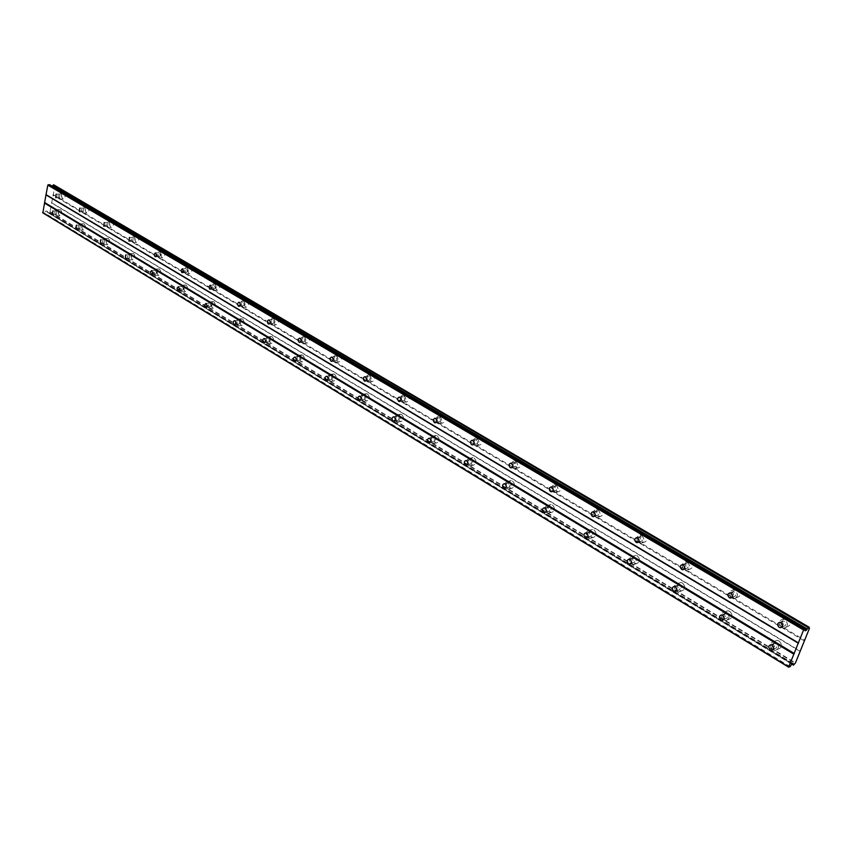 <?xml version="1.0" encoding="UTF-8"?>
<svg xmlns="http://www.w3.org/2000/svg" width="852" height="852" viewBox="0 0 852 852"><rect width="100%" height="100%" fill="white"/><g stroke="black" fill="none" stroke-linecap="round" stroke-linejoin="round"><path stroke-width="0.64" stroke-dasharray="4.26 3.19" d="M782.487 625.975L783.691 626.337C786.279 625.389 786.471 623.739 784.298 621.364L783.073 621.001L780.975 622.706M59.523 197.675L59.906 194.128L59.523 197.675M83.187 211.69L83.581 208.101L83.187 211.69M107.597 226.153L108.012 222.51L107.597 226.153M132.795 241.084L133.231 237.388L132.795 241.084M158.823 256.505L159.91 256.367L160.464 255.131L159.271 252.756L157.993 254.258L158.823 256.505M185.725 272.438L186.854 272.31L187.419 271.053L186.183 268.636L184.863 270.159L185.725 272.438M213.532 288.913L214.704 288.785L215.29 287.518L214.001 285.058L212.638 286.591L213.532 288.913M242.298 305.953L242.724 306.102C244.386 305.314 244.545 304.015 243.214 302.194L242.788 302.045C241.127 302.822 240.956 304.132 242.298 305.953M272.076 323.6L272.534 323.76C274.248 322.961 274.408 321.641 273.034 319.777L272.576 319.628C270.861 320.416 270.691 321.737 272.076 323.6M302.918 341.865L303.408 342.035C305.176 341.237 305.346 339.895 303.919 337.999L303.429 337.839C301.661 338.627 301.491 339.98 302.918 341.865M334.879 360.801L335.4 360.982C337.232 360.172 337.403 358.809 335.933 356.882L335.411 356.711C333.59 357.51 333.409 358.884 334.879 360.801M368.032 380.439L368.586 380.631C370.471 379.822 370.652 378.426 369.129 376.467L368.575 376.286C366.69 377.095 366.509 378.48 368.032 380.439M402.432 400.823L403.028 401.026C404.977 400.206 405.158 398.789 403.582 396.787L402.985 396.595C401.047 397.415 400.855 398.821 402.432 400.823M438.162 421.985L438.801 422.198C440.803 421.367 440.995 419.94 439.366 417.895L438.727 417.682C436.725 418.513 436.533 419.951 438.162 421.985M475.288 443.988L475.98 444.212C478.047 443.37 478.238 441.911 476.556 439.834L475.863 439.611C473.797 440.452 473.605 441.911 475.288 443.988M512.787 465.32L514.651 467.098C516.781 466.246 516.983 464.766 515.236 462.647L514.491 462.412L512.702 464.936M553.161 489.666L554.897 490.933C557.101 490.06 557.304 488.558 555.493 486.396L554.695 486.141L552.82 488.239M595.186 514.746L596.826 515.748C599.105 514.874 599.307 513.341 597.433 511.136L596.56 510.859L594.643 512.776M639 540.839L640.555 541.627C642.909 540.732 643.111 539.178 641.162 536.93L640.214 536.643L638.254 538.443M684.742 568.007L686.179 568.635C688.608 567.73 688.81 566.133 686.797 563.854L685.764 563.534L683.762 565.27M732.518 596.357L733.849 596.837C736.352 595.921 736.554 594.291 734.456 591.97L733.338 591.629L731.293 593.333M779.058 640.928C782.637 644.826 782.338 647.563 778.142 649.117L776.044 648.489C772.466 644.581 772.785 641.854 776.981 640.299L779.058 640.928M772.679 649.597C769.42 645.646 769.835 642.983 773.914 641.599L775.991 642.227C779.591 646.135 779.282 648.883 775.086 650.438L772.796 649.682M60.63 209.848C62.43 212.531 62.228 214.491 60.002 215.716L59.523 215.535C57.723 212.851 57.925 210.902 60.151 209.677L60.63 209.848M57.148 209.88C58.948 212.574 58.735 214.534 56.52 215.758L56.03 215.577C54.23 212.893 54.443 210.934 56.658 209.709L57.148 209.88M84.199 223.991C86.052 226.717 85.828 228.698 83.549 229.933L83.038 229.752C81.185 227.015 81.398 225.035 83.688 223.81L84.199 223.991M80.706 224.055C82.559 226.781 82.335 228.773 80.056 230.008L79.545 229.816C77.692 227.09 77.905 225.098 80.194 223.863L80.706 224.055M108.502 238.581C110.409 241.35 110.185 243.363 107.842 244.599L107.299 244.407C105.392 241.638 105.616 239.625 107.959 238.379L108.502 238.581M105.009 238.666C106.915 241.446 106.692 243.459 104.338 244.705L103.795 244.513C101.889 241.734 102.112 239.721 104.466 238.475L105.009 238.666M133.594 253.63C135.553 256.452 135.33 258.486 132.912 259.743L132.326 259.53C130.377 256.718 130.601 254.684 133.018 253.427L133.594 253.63M130.09 253.758C132.049 256.58 131.826 258.625 129.408 259.881L128.833 259.668C126.873 256.846 127.097 254.801 129.515 253.555L130.09 253.758M159.505 269.179C161.529 272.044 161.294 274.11 158.802 275.377L158.184 275.153C156.172 272.289 156.406 270.222 158.898 268.966L159.505 269.179M156.001 269.339C158.014 272.214 157.78 274.28 155.298 275.547L154.681 275.324C152.668 272.448 152.902 270.382 155.394 269.125L156.001 269.339M186.279 285.239C188.356 288.157 188.111 290.255 185.544 291.522L184.895 291.299C182.818 288.381 183.063 286.283 185.63 285.015L186.279 285.239M182.765 285.441C184.852 288.359 184.607 290.457 182.04 291.735L181.391 291.501C179.314 288.583 179.559 286.485 182.126 285.207L182.765 285.441M213.948 301.842C216.088 304.814 215.844 306.933 213.202 308.222L212.51 307.977C210.369 305.016 210.614 302.886 213.266 301.608L213.948 301.842M210.444 302.077C212.585 305.048 212.34 307.178 209.688 308.467L208.996 308.222C206.855 305.25 207.111 303.12 209.752 301.842L210.444 302.077M242.575 319.021C244.78 322.035 244.524 324.197 241.798 325.496L241.063 325.23C238.858 322.216 239.114 320.054 241.84 318.765L242.575 319.021M239.061 319.298C241.276 322.322 241.02 324.484 238.294 325.783L237.559 325.517C235.354 322.493 235.61 320.331 238.336 319.042L239.061 319.298M272.193 336.796C274.472 339.863 274.206 342.057 271.405 343.367L270.616 343.09C268.337 340.012 268.604 337.829 271.415 336.529L272.193 336.796M268.689 337.115C270.979 340.193 270.712 342.387 267.901 343.697L267.113 343.42C264.834 340.342 265.1 338.148 267.911 336.849L268.689 337.115M302.865 355.199C305.218 358.33 304.952 360.545 302.055 361.866L301.214 361.578C298.871 358.447 299.137 356.232 302.034 354.911L302.865 355.199M299.372 355.572C301.736 358.703 301.459 360.928 298.562 362.249L297.721 361.962C295.378 358.83 295.644 356.605 298.541 355.284L299.372 355.572M334.655 374.273C337.083 377.457 336.806 379.715 333.824 381.046L332.919 380.737C330.491 377.553 330.778 375.295 333.771 373.975L334.655 374.273M331.172 374.688C333.601 377.883 333.324 380.141 330.342 381.483L329.436 381.174C327.008 377.979 327.296 375.721 330.288 374.39L331.172 374.688M367.606 394.05C370.119 397.288 369.832 399.577 366.754 400.93L365.796 400.6C363.293 397.362 363.58 395.062 366.658 393.73L367.606 394.05M364.145 394.519C366.658 397.767 366.371 400.067 363.293 401.42L362.324 401.09C359.821 397.841 360.108 395.541 363.186 394.199L364.145 394.519M401.803 414.562C404.402 417.863 404.104 420.196 400.93 421.559L399.897 421.207C397.309 417.906 397.607 415.574 400.781 414.221L401.803 414.562M398.353 415.094C400.951 418.407 400.664 420.739 397.479 422.102L396.446 421.751C393.858 418.438 394.156 416.106 397.33 414.754L398.353 415.094M437.31 435.873C439.994 439.227 439.696 441.592 436.416 442.976L435.308 442.603C432.624 439.238 432.933 436.874 436.213 435.5L437.31 435.873M433.87 436.458C436.565 439.834 436.267 442.209 432.986 443.583L431.879 443.21C429.195 439.834 429.493 437.47 432.784 436.096L433.87 436.458M474.191 458.003C476.971 461.422 476.673 463.829 473.286 465.224L472.093 464.83C469.324 461.401 469.633 458.994 473.02 457.609L474.191 458.003M470.783 458.664C473.563 462.093 473.265 464.51 469.878 465.906L468.685 465.512C465.916 462.072 466.225 459.665 469.612 458.269L470.783 458.664M512.542 481.018C515.428 484.5 515.119 486.95 511.626 488.356L510.337 487.94C507.472 484.447 507.781 481.998 511.275 480.603L512.542 481.018M509.176 481.742C512.052 485.246 511.743 487.695 508.25 489.112L506.972 488.686C504.096 485.193 504.405 482.733 507.898 481.327L509.176 481.742M552.458 504.959C555.44 508.516 555.131 511.008 551.532 512.435L550.136 511.988C547.165 508.431 547.485 505.939 551.084 504.522L552.458 504.959M549.114 505.768C552.096 509.336 551.787 511.828 548.187 513.266L546.803 512.819C543.821 509.251 544.14 506.748 547.751 505.332L549.114 505.768M594.025 529.901C597.114 533.522 596.794 536.057 593.088 537.505L591.586 537.026C588.498 533.405 588.817 530.871 592.545 529.433L594.025 529.901M590.724 530.796C593.812 534.428 593.503 536.973 589.786 538.421L588.285 537.942C585.196 534.3 585.516 531.765 589.243 530.317L590.724 530.796M637.349 555.898C640.544 559.583 640.235 562.171 636.401 563.641L634.783 563.129C631.588 559.434 631.907 556.857 635.741 555.387L637.349 555.898M634.09 556.878C637.307 560.584 636.987 563.172 633.153 564.642L631.524 564.13C628.329 560.424 628.648 557.836 632.482 556.367L634.09 556.878M682.537 583.013C685.86 586.772 685.551 589.403 681.6 590.905L679.832 590.351C676.52 586.591 676.839 583.961 680.791 582.47L682.537 583.013M679.342 584.099C682.676 587.869 682.356 590.5 678.405 592.002L676.637 591.448C673.314 587.678 673.634 585.036 677.596 583.545L679.342 584.099M729.727 611.331C733.189 615.165 732.869 617.838 728.801 619.372L726.884 618.776C723.433 614.942 723.753 612.268 727.832 610.746L729.727 611.331M723.305 619.681C720.334 615.783 720.803 613.206 724.701 611.928L726.596 612.513C730.058 616.358 729.749 619.042 725.67 620.576L723.359 619.713M787.951 618.595C791.593 622.535 791.252 625.283 786.96 626.848L784.905 626.231C781.284 622.29 781.625 619.542 785.927 617.988L787.951 618.595M781.476 627.242C778.249 623.249 778.717 620.576 782.871 619.223L784.905 619.83C788.547 623.781 788.207 626.539 783.904 628.116L781.614 627.338M63.911 193.084C65.721 195.779 65.508 197.749 63.261 198.985L62.792 198.814C60.971 196.12 61.195 194.149 63.442 192.914L63.911 193.084M60.417 193.084C62.228 195.779 62.015 197.749 59.768 198.995L59.299 198.825C57.489 196.12 57.702 194.149 59.949 192.914L60.417 193.084M87.618 207.015C89.481 209.752 89.258 211.743 86.947 213L86.446 212.819C84.582 210.071 84.806 208.08 87.117 206.834L87.618 207.015M84.114 207.036C85.988 209.784 85.764 211.786 83.453 213.032L82.953 212.851C81.089 210.103 81.313 208.112 83.624 206.866L84.114 207.036M112.081 221.392C113.998 224.172 113.763 226.195 111.388 227.452L110.856 227.26C108.939 224.481 109.173 222.457 111.548 221.2L112.081 221.392M108.566 221.445C110.494 224.236 110.259 226.259 107.884 227.516L107.352 227.335C105.435 224.534 105.669 222.51 108.044 221.254L108.566 221.445M137.321 236.228C139.302 239.061 139.068 241.105 136.608 242.373L136.054 242.181C134.073 239.337 134.318 237.293 136.767 236.036L137.321 236.228M133.817 236.313C135.787 239.156 135.553 241.212 133.104 242.479L132.539 242.277C130.569 239.433 130.803 237.388 133.263 236.121L133.817 236.313M163.403 251.553C165.437 254.428 165.192 256.516 162.668 257.783L162.072 257.581C160.038 254.695 160.282 252.618 162.817 251.351L163.403 251.553M159.888 251.67C161.923 254.556 161.678 256.644 159.154 257.922L158.557 257.709C156.523 254.823 156.768 252.735 159.303 251.468L159.888 251.67M190.347 267.39C192.445 270.318 192.19 272.427 189.591 273.716L188.952 273.492C186.865 270.563 187.12 268.455 189.719 267.166L190.347 267.39M186.833 267.549C188.931 270.478 188.675 272.597 186.077 273.886L185.438 273.662C183.35 270.723 183.606 268.614 186.205 267.326L186.833 267.549M218.208 283.759C220.37 286.741 220.104 288.881 217.42 290.181L216.749 289.946C214.597 286.964 214.853 284.824 217.537 283.524L218.208 283.759M214.693 283.95C216.855 286.943 216.6 289.084 213.916 290.383L213.234 290.149C211.083 287.156 211.339 285.015 214.033 283.727L214.693 283.95M247.027 300.692C249.253 303.727 248.986 305.9 246.217 307.21L245.504 306.965C243.278 303.93 243.544 301.757 246.313 300.447L247.027 300.692M243.512 300.937C245.749 303.972 245.482 306.145 242.713 307.455L241.989 307.21C239.763 304.164 240.04 301.991 242.809 300.681L243.512 300.937M276.857 318.222C279.158 321.31 278.881 323.515 276.027 324.836L275.26 324.58C272.959 321.481 273.247 319.287 276.101 317.966L276.857 318.222M273.354 318.51C275.654 321.598 275.377 323.813 272.523 325.134L271.756 324.868C269.456 321.768 269.743 319.564 272.597 318.243L273.354 318.51M307.753 336.38C310.128 339.522 309.84 341.769 306.901 343.1L306.081 342.813C303.706 339.671 303.994 337.435 306.944 336.103L307.753 336.38M304.249 336.71C306.624 339.863 306.347 342.099 303.397 343.441L302.588 343.154C300.213 340.001 300.5 337.765 303.45 336.433L304.249 336.71M339.767 355.199C342.216 358.404 341.929 360.673 338.894 362.015L338.02 361.717C335.571 358.522 335.869 356.243 338.904 354.911L339.767 355.199M336.284 355.572C338.734 358.788 338.446 361.067 335.4 362.409L334.538 362.111C332.088 358.894 332.376 356.626 335.422 355.284L336.284 355.572M372.974 374.71C375.508 377.968 375.21 380.28 372.068 381.643L371.131 381.323C368.607 378.064 368.905 375.753 372.047 374.401L372.974 374.71M369.502 375.136C372.036 378.405 371.738 380.727 368.596 382.079L367.67 381.771C365.135 378.501 365.433 376.179 368.575 374.827L369.502 375.136M407.426 394.955C410.046 398.278 409.737 400.632 406.5 401.995L405.499 401.665C402.889 398.342 403.198 395.999 406.436 394.625L407.426 394.955M403.965 395.445C406.596 398.779 406.287 401.132 403.049 402.506L402.048 402.165C399.428 398.832 399.737 396.478 402.975 395.115L403.965 395.445M443.2 415.989C445.915 419.365 445.607 421.751 442.263 423.146L441.187 422.784C438.482 419.397 438.801 417.011 442.135 415.638L443.2 415.989M439.77 416.532C442.486 419.93 442.177 422.315 438.833 423.71L437.758 423.348C435.042 419.951 435.361 417.565 438.705 416.181L439.77 416.532M480.39 437.843C483.19 441.283 482.871 443.711 479.42 445.117L478.27 444.733C475.469 441.283 475.789 438.865 479.239 437.459L480.39 437.843M476.982 438.45C479.793 441.911 479.474 444.339 476.023 445.745L474.862 445.362C472.061 441.9 472.381 439.472 475.831 438.077L476.982 438.45M519.049 460.559C521.967 464.074 521.637 466.545 518.08 467.961L516.823 467.556C513.926 464.042 514.257 461.582 517.824 460.165L519.049 460.559M515.684 461.252C518.591 464.766 518.261 467.247 514.704 468.664L513.458 468.259C510.55 464.734 510.88 462.263 514.448 460.847L515.684 461.252M559.295 484.213C562.309 487.791 561.979 490.305 558.305 491.742L556.963 491.316C553.949 487.727 554.29 485.225 557.964 483.787L559.295 484.213M555.962 484.98C558.976 488.569 558.646 491.082 554.971 492.52L553.619 492.094C550.605 488.494 550.946 485.981 554.631 484.543L555.962 484.98M601.224 508.857C604.345 512.499 604.015 515.055 600.223 516.514L598.754 516.056C595.644 512.403 595.985 509.847 599.776 508.399L601.224 508.857M597.923 509.698C601.054 513.351 600.724 515.918 596.922 517.377L595.463 516.908C592.342 513.245 592.683 510.689 596.485 509.23L597.923 509.698M644.921 534.534C648.17 538.251 647.829 540.86 643.92 542.341L642.333 541.84C639.096 538.123 639.437 535.525 643.366 534.044L644.921 534.534M641.684 535.471C644.921 539.199 644.591 541.808 640.672 543.288L639.085 542.788C635.848 539.06 636.188 536.451 640.108 534.971L641.684 535.471M690.535 561.34C693.901 565.132 693.56 567.783 689.524 569.285L687.798 568.753C684.444 564.961 684.784 562.309 688.831 560.808L690.535 561.34M687.34 562.363C690.716 566.165 690.376 568.827 686.329 570.329L683.986 569.349C681.302 565.494 681.856 562.991 685.636 561.83L687.34 562.363M738.162 589.328C741.655 593.194 741.325 595.889 737.15 597.433L735.276 596.858C731.793 592.992 732.134 590.287 736.309 588.764L738.162 589.328M731.634 597.657C728.705 593.727 729.216 591.139 733.178 589.893L735.031 590.457C738.535 594.334 738.205 597.039 734.03 598.583L731.708 597.71M773.595 648.297L774.841 648.67C777.365 647.733 777.546 646.093 775.395 643.739L774.148 643.366L772.082 645.156M56.253 214.438L56.626 210.913L56.253 214.438M79.779 228.666L80.163 225.098L79.779 228.666M104.04 243.342L104.434 239.721L104.04 243.342M129.078 258.486L129.493 254.812L129.078 258.486M154.947 274.131L156.033 274.003L156.566 272.768L155.373 270.404L154.105 271.894L154.947 274.131M181.668 290.287L182.797 290.17L183.35 288.924L182.104 286.517L180.805 288.019L181.668 290.287M209.283 306.997L210.465 306.88L211.04 305.623L209.741 303.163L208.399 304.686L209.283 306.997M237.857 324.282L238.304 324.431C239.934 323.653 240.094 322.354 238.762 320.544L238.326 320.395C236.686 321.161 236.536 322.461 237.857 324.282M267.432 342.163L267.901 342.323C269.583 341.545 269.743 340.225 268.38 338.382L267.911 338.212C266.218 339 266.058 340.31 267.432 342.163M298.051 360.684L298.551 360.854C300.298 360.066 300.458 358.724 299.041 356.85L298.541 356.679C296.805 357.467 296.645 358.798 298.051 360.684M329.788 379.875L330.32 380.056C332.12 379.257 332.28 377.905 330.821 375.988L330.288 375.807C328.499 376.605 328.329 377.958 329.788 379.875M362.686 399.78L363.261 399.971C365.114 399.162 365.284 397.788 363.783 395.839L363.208 395.637C361.354 396.446 361.184 397.831 362.686 399.78M396.83 420.419L397.447 420.632C399.354 419.812 399.524 418.417 397.969 416.426L397.362 416.223C395.445 417.033 395.275 418.438 396.83 420.419M432.273 441.868L432.944 442.082C434.903 441.261 435.084 439.834 433.476 437.811L432.816 437.598C430.846 438.418 430.665 439.845 432.273 441.868M469.111 464.138L469.825 464.372C471.848 463.541 472.04 462.093 470.368 460.037L469.654 459.803C467.631 460.634 467.439 462.082 469.111 464.138M507.409 487.301L508.175 487.557C510.273 486.705 510.454 485.235 508.729 483.137L507.962 482.892C505.864 483.734 505.683 485.203 507.409 487.301M546.302 510.327L548.092 511.679C550.254 510.817 550.445 509.326 548.656 507.185L547.825 506.919L546.004 509.155M587.986 535.748L589.669 536.803C591.906 535.929 592.087 534.406 590.234 532.223L589.339 531.936L587.465 533.97M631.417 562.16L633.015 562.991C635.315 562.107 635.507 560.552 633.579 558.337L632.61 558.028L630.693 559.934M676.744 589.659L678.235 590.308C680.61 589.414 680.801 587.827 678.799 585.569L677.755 585.239L675.785 587.071M724.093 618.339L725.467 618.85C727.917 617.934 728.098 616.316 726.032 614.015L724.882 613.664L722.869 615.453M54.113 184.767L54.943 186.002L50.002 211.584L48.202 212.819L47.03 211.094L45.582 211.115L44.379 212.862L42.856 212.872M49.778 184.746L50.311 186.503L52.153 186.141M50.002 211.584L795.459 662.909M800.134 651.365L51.663 202.989M51.408 202.616L800.06 650.981M804.182 640.789L52.867 195.044M53.271 194.661L804.671 640.15M809.4 628.478L54.943 186.002M51.759 186.513L805.31 629.649M805.193 630.853L50.311 186.503M790.113 666.658L44.379 212.862M48.063 212.606L791.817 663.985L45.582 211.115M793.063 663.42L47.03 211.094M49.778 211.786L795.204 663.25M809.091 628.116L54.805 185.789M792.477 663.687L47.52 211.818M48.926 212.606L794.149 664.603M809.198 627.423L54.262 184.98M48.702 212.808L793.883 664.954M791.732 664.113L48.202 212.819M781.955 627.051L783.691 626.337M56.221 197.781L59.8 197.781M79.907 211.839L83.485 211.797M104.349 226.334L107.916 226.27M129.589 241.308L133.136 241.201M155.65 256.761L159.186 256.633M182.594 272.736L186.098 272.576M210.455 289.254L213.937 289.052M239.284 306.347L242.724 306.102M269.136 324.037L272.534 323.76M300.053 342.355L303.408 342.035M332.11 361.354L335.4 360.982M365.37 381.046L368.586 380.631M399.886 401.484L403.028 401.026M435.745 422.698L438.801 422.198M473.02 444.755L475.98 444.212M511.807 467.695L514.651 467.098M552.192 491.561L554.897 490.933M594.27 516.418L596.826 515.748M638.169 542.319L640.555 541.627M683.996 569.349L686.179 568.635M731.879 597.561L733.849 596.837M775.086 650.438L778.142 649.117M56.52 215.758L60.002 215.716M80.056 230.008L83.549 229.933M104.338 244.705L107.842 244.599M129.408 259.881L132.912 259.743M155.298 275.547L158.802 275.377M182.04 291.735L185.544 291.522M209.688 308.467L213.202 308.222M238.294 325.783L241.798 325.496M267.901 343.697L271.405 343.367M298.562 362.249L302.055 361.866M330.342 381.483L333.824 381.046M363.293 401.42L366.754 400.93M397.479 422.102L400.93 421.559M432.986 443.583L436.416 442.976M469.878 465.906L473.286 465.224M508.25 489.112L511.626 488.356M548.187 513.266L551.532 512.435M589.786 538.421L593.088 537.505M633.153 564.642L636.401 563.641M678.405 592.002L681.6 590.905M725.67 620.576L728.801 619.372M783.904 628.116L786.96 626.848M59.768 198.995L63.261 198.985M83.453 213.032L86.947 213M107.884 227.516L111.388 227.452M133.104 242.479L136.608 242.373M159.154 257.922L162.668 257.783M186.077 273.886L189.591 273.716M213.916 290.383L217.42 290.181M242.713 307.455L246.217 307.21M272.523 325.134L276.027 324.836M303.397 343.441L306.901 343.1M335.4 362.409L338.894 362.015M368.596 382.079L372.068 381.643M403.049 402.506L406.5 401.995M438.833 423.71L442.263 423.146M476.023 445.745L479.42 445.117M514.704 468.664L518.08 467.961M554.971 492.52L558.305 491.742M596.922 517.377L600.223 516.514M640.672 543.288L643.92 542.341M686.329 570.329L689.524 569.285M734.03 598.583L737.15 597.433M773.073 649.426L774.841 648.67M52.973 214.587L56.551 214.544M76.52 228.847L80.088 228.783M100.813 243.565L104.37 243.459M125.894 258.742L129.429 258.614M151.794 274.429L155.309 274.259M178.558 290.628L182.051 290.425M206.237 307.38L209.698 307.146M234.875 324.708L238.304 324.431M264.514 342.642L267.901 342.323M295.218 361.216L298.551 360.854M327.04 380.471L330.32 380.056M360.055 400.419L363.261 399.971M394.306 421.122L397.447 420.632M429.887 442.625L432.944 442.082M466.875 464.958L469.825 464.372M505.342 488.185L508.175 487.557M545.386 512.35L548.092 511.679M587.113 537.505L589.669 536.803M630.618 563.726L633.015 562.991M676.03 591.064L678.235 590.308M723.476 619.606L725.467 618.85M779.772 622.343L783.073 621.001M56.136 194.128L59.906 194.128M79.8 208.122L83.581 208.101M104.221 222.574L108.012 222.51M129.44 237.484L133.231 237.388M155.469 252.895L159.271 252.756M182.381 268.806L186.183 268.636M210.21 285.271L214.001 285.058M238.997 302.3L242.788 302.045M268.785 319.926L272.576 319.628M299.659 338.191L303.429 337.839M331.641 357.116L335.411 356.711M364.826 376.744L368.575 376.286M399.258 397.117L402.985 396.595M435.021 418.279L438.727 417.682M472.178 440.271L475.863 439.611M510.838 463.147L514.491 462.412M551.074 486.971L554.695 486.141M593.003 511.775L596.56 510.859M636.7 537.644L640.214 536.643M682.314 564.642L685.764 563.534M729.962 592.854L733.338 591.629M773.914 641.599L776.981 640.299M56.658 209.709L60.151 209.677M80.194 223.863L83.688 223.81M104.466 238.475L107.959 238.379M129.515 253.555L133.018 253.427M155.394 269.125L158.898 268.966M182.126 285.207L185.63 285.015M209.752 301.842L213.266 301.608M238.336 319.042L241.84 318.765M267.911 336.849L271.415 336.529M298.541 355.284L302.034 354.911M330.288 374.39L333.771 373.975M363.186 394.199L366.658 393.73M397.33 414.754L400.781 414.221M432.784 436.096L436.213 435.5M469.612 458.269L473.02 457.609M507.898 481.327L511.275 480.603M547.751 505.332L551.084 504.522M589.243 530.317L592.545 529.433M632.482 556.367L635.741 555.387M677.596 583.545L680.791 582.47M724.701 611.928L727.832 610.746M782.871 619.223L785.927 617.988M59.949 192.914L63.442 192.914M83.624 206.866L87.117 206.834M108.044 221.254L111.548 221.2M133.263 236.121L136.767 236.036M159.303 251.468L162.817 251.351M186.205 267.326L189.719 267.166M214.033 283.727L217.537 283.524M242.809 300.681L246.313 300.447M272.597 318.243L276.101 317.966M303.45 336.433L306.944 336.103M335.422 355.284L338.904 354.911M368.575 374.827L372.047 374.401M402.975 395.115L406.436 394.625M438.705 416.181L442.135 415.638M475.831 438.077L479.239 437.459M514.448 460.847L517.824 460.165M554.631 484.543L557.964 483.787M596.485 509.23L599.776 508.399M640.108 534.971L643.366 534.044M685.636 561.83L688.831 560.808M733.178 589.893L736.309 588.764M770.826 644.772L774.148 643.366M52.867 210.955L56.626 210.913M76.392 225.162L80.163 225.098M100.653 239.817L104.434 239.721M125.713 254.95L129.493 254.812M151.581 270.574L155.373 270.404M178.313 286.73L182.104 286.517M205.95 303.418L209.741 303.163M234.534 320.693L238.326 320.395M264.131 338.563L267.911 338.212M294.771 357.073L298.541 356.679M326.529 376.264L330.288 375.807M359.459 396.159L363.208 395.637M393.624 416.798L397.362 416.223M429.11 438.237L432.816 437.598M465.98 460.517L469.654 459.803M504.32 483.68L507.962 482.892M544.215 507.792L547.825 506.919M585.771 532.905L589.339 531.936M629.096 559.093L632.61 558.028M674.294 586.41L677.755 585.239M721.495 614.942L724.882 613.664M809.187 628.254L54.581 185.715M793.404 664.155L47.755 211.892"/><path stroke-width="1.28" d="M780.986 622.716L779.772 622.343C777.184 623.281 776.981 624.942 779.165 627.317L780.389 627.69C782.977 626.752 783.18 625.091 780.986 622.716L782.487 625.975M55.753 197.685L56.136 194.128L55.753 197.685M79.406 211.733L79.8 208.122L79.406 211.733M103.806 226.227L104.221 222.574L103.806 226.227M129.003 241.191L129.44 237.484L129.003 241.191M155.032 256.644L156.118 256.516L156.661 255.27L155.469 252.895L154.191 254.397L155.032 256.644M181.923 272.619L183.052 272.491L183.627 271.234L182.381 268.806L181.061 270.329L181.923 272.619M209.73 289.137L210.913 289.009L211.498 287.731L210.21 285.271L208.846 286.805L209.73 289.137M238.507 306.219L238.933 306.369C240.594 305.58 240.754 304.281 239.412 302.449L238.997 302.3C237.335 303.088 237.165 304.388 238.507 306.219M268.284 323.909L268.742 324.069C270.457 323.27 270.627 321.95 269.243 320.086L268.785 319.926C267.081 320.725 266.91 322.045 268.284 323.909M299.137 342.238L299.627 342.397C301.395 341.599 301.565 340.246 300.138 338.35L299.659 338.191C297.891 338.99 297.71 340.331 299.137 342.238M331.119 361.227L331.641 361.408C333.462 360.598 333.633 359.224 332.163 357.297L331.641 357.116C329.82 357.925 329.649 359.288 331.119 361.227M364.283 380.919L364.837 381.11C366.722 380.29 366.903 378.906 365.38 376.935L364.826 376.744C362.941 377.564 362.76 378.948 364.283 380.919M398.704 401.367L399.3 401.569C401.239 400.738 401.43 399.322 399.854 397.32L399.258 397.117C397.309 397.948 397.128 399.354 398.704 401.367M434.445 422.592L435.095 422.805C437.097 421.974 437.289 420.537 435.66 418.492L435.021 418.279C433.008 419.109 432.816 420.547 434.445 422.592M471.603 444.659L472.296 444.893C474.372 444.041 474.564 442.582 472.871 440.505L472.178 440.271C470.112 441.112 469.921 442.582 471.603 444.659M510.252 467.61L510.998 467.854C513.138 467.002 513.33 465.512 511.583 463.392L510.838 463.147C508.697 463.999 508.506 465.49 510.252 467.61M550.477 491.508L551.287 491.764C553.491 490.901 553.693 489.389 551.883 487.227L551.074 486.971C548.869 487.834 548.667 489.346 550.477 491.508M592.385 516.397L593.269 516.674C595.548 515.801 595.75 514.257 593.865 512.052L593.003 511.775C590.713 512.648 590.511 514.193 592.385 516.397M636.093 542.351L637.04 542.649C639.394 541.755 639.596 540.189 637.647 537.942L636.7 537.644C634.346 538.539 634.144 540.104 636.093 542.351M681.696 569.434L682.729 569.764C685.168 568.848 685.37 567.251 683.336 564.961L682.314 564.642C679.885 565.547 679.672 567.144 681.696 569.434M729.344 597.731L730.473 598.083C732.976 597.156 733.178 595.527 731.08 593.194L729.962 592.854C727.448 593.769 727.246 595.399 729.344 597.731M772.082 645.156L773.595 648.297M770.272 649.703L771.529 650.097C774.053 649.16 774.234 647.509 772.082 645.145L770.826 644.772C768.302 645.699 768.121 647.35 770.272 649.703M52.494 214.48L52.867 210.955L52.494 214.48M75.998 228.741L76.392 225.162L75.998 228.741M100.259 243.448L100.653 239.817L100.259 243.448M125.297 258.635L125.713 254.95L125.297 258.635M151.155 274.312L152.242 274.184L152.785 272.949L151.581 270.574L150.325 272.065L151.155 274.312M177.876 290.511L179.005 290.383L179.559 289.137L178.313 286.73L177.014 288.232L177.876 290.511M205.502 307.263L206.674 307.135L207.249 305.879L205.95 303.418L204.618 304.952L205.502 307.263M234.076 324.591L234.513 324.74C236.153 323.962 236.302 322.663 234.982 320.842L234.534 320.693C232.905 321.47 232.745 322.77 234.076 324.591M263.651 342.525L264.12 342.685C265.803 341.897 265.962 340.576 264.599 338.723L264.131 338.563C262.437 339.352 262.278 340.672 263.651 342.525M294.281 361.088L294.781 361.269C296.517 360.471 296.688 359.129 295.271 357.254L294.771 357.073C293.035 357.872 292.864 359.203 294.281 361.088M326.028 380.343L326.561 380.524C328.35 379.726 328.521 378.363 327.062 376.446L326.529 376.264C324.729 377.063 324.569 378.416 326.028 380.343M358.937 400.302L359.523 400.493C361.365 399.684 361.536 398.31 360.034 396.35L359.459 396.159C357.606 396.968 357.435 398.342 358.937 400.302M393.102 421.016L393.72 421.218C395.626 420.398 395.797 419.003 394.242 417.011L393.624 416.798C391.718 417.618 391.547 419.024 393.102 421.016M428.567 442.518L429.238 442.742C431.197 441.911 431.378 440.484 429.77 438.46L429.11 438.237C427.14 439.068 426.958 440.495 428.567 442.518M465.426 464.873L466.14 465.107C468.174 464.265 468.355 462.817 466.683 460.751L465.98 460.517C463.946 461.347 463.765 462.796 465.426 464.873M503.756 488.111L504.533 488.366C506.62 487.514 506.812 486.034 505.076 483.936L504.32 483.68C502.222 484.532 502.03 486.002 503.756 488.111M543.651 512.297L544.481 512.574C546.643 511.711 546.835 510.21 545.046 508.058L544.215 507.792C542.053 508.655 541.861 510.156 543.651 512.297M585.207 537.495L586.101 537.782C588.338 536.909 588.53 535.386 586.666 533.192L585.771 532.905C583.545 533.778 583.354 535.312 585.207 537.495M628.52 563.758L629.5 564.067C631.801 563.183 631.992 561.628 630.065 559.402L629.096 559.093C626.795 559.977 626.603 561.532 628.52 563.758M673.719 591.171L674.784 591.501C677.159 590.596 677.34 589.009 675.348 586.74L674.294 586.41C671.919 587.305 671.727 588.892 673.719 591.171M720.92 619.787L722.081 620.149C724.53 619.223 724.711 617.615 722.634 615.293L721.495 614.942C719.045 615.858 718.854 617.476 720.92 619.787M47.84 185.118L803.585 629.99L798.377 642.877L46.019 194.661L47.84 185.118L48.244 184.735L804.075 629.351L805.406 628.787L805.193 630.853L809.155 627.21L53.612 184.767L808.718 627.391M793.393 664.943L791.817 663.985L793.063 663.42L793.446 665.156L795.459 662.909L809.4 628.478L809.155 627.21M803.585 629.99L804.075 629.351M791.806 663.996L790.113 666.658L788.696 666.892L798.377 642.877M788.782 667.265L42.856 212.872L46.019 194.661M48.244 184.735L49.778 184.746L805.406 628.787M52.153 186.141L53.612 184.767M798.462 643.271L46.274 195.044M552.82 488.239L553.161 489.666M594.643 512.776L595.186 514.746M638.254 538.443L639 540.839M683.762 565.27L684.742 568.007M731.293 593.333L732.518 596.357M805.31 629.649L806.45 630.32M794.33 653.516L44.815 202.648M44.41 203.032L793.83 654.155M788.696 666.892L42.6 212.499M683.986 569.349L682.729 569.764M52.536 185.779L807.398 629.096M546.004 509.155L546.302 510.327M587.465 533.97L587.986 535.748M630.693 559.934L631.417 562.16M675.785 587.071L676.744 589.659M722.869 615.453L724.093 618.339M793.223 664.145L792.477 663.687M53.388 184.98L808.442 627.754M793.446 665.156L791.732 664.113M780.389 627.69L781.955 627.051M364.837 381.11L365.37 381.046M399.3 401.569L399.886 401.484M435.095 422.805L435.745 422.698M472.296 444.893L473.02 444.755M510.998 467.854L511.807 467.695M551.287 491.764L552.192 491.561M593.269 516.674L594.27 516.418M637.04 542.649L638.169 542.319M730.473 598.083L731.879 597.561M771.529 650.097L773.073 649.426M359.523 400.493L360.055 400.419M393.72 421.218L394.306 421.122M429.238 442.742L429.887 442.625M466.14 465.107L466.875 464.958M504.533 488.366L505.342 488.185M544.481 512.574L545.386 512.35M586.101 537.782L587.113 537.505M629.5 564.067L630.618 563.726M674.784 591.501L676.03 591.064M722.081 620.149L723.476 619.606"/></g></svg>
